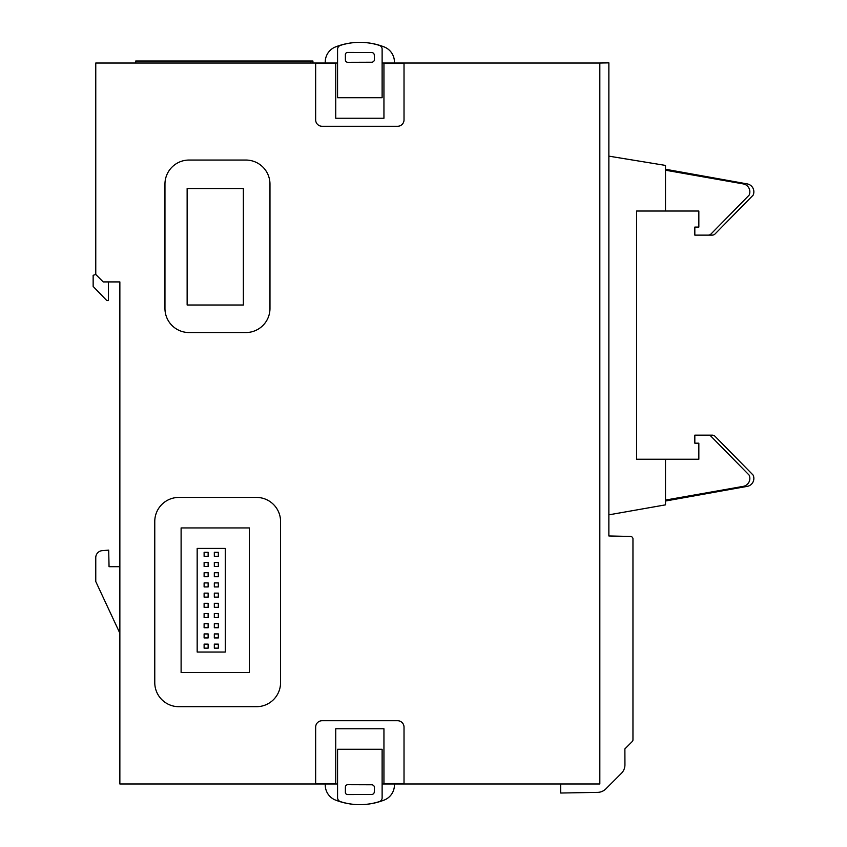 <?xml version="1.0" encoding="UTF-8"?>
<svg xmlns="http://www.w3.org/2000/svg" width="847" height="847" viewBox="0 0 847 847"><rect width="100%" height="100%" fill="white"/><g stroke="black" fill="none" stroke-linecap="round" stroke-linejoin="round"><path stroke-width="1.27" d="M325.301 63.017A16.135 16.135 0 0 1 335.2 47.051A66.934 66.934 0 0 1 384.474 47.051A16.135 16.135 0 0 1 394.384 63.017M394.384 783.983A16.135 16.135 0 0 1 384.474 799.949A66.934 66.934 0 0 1 335.2 799.949A16.135 16.135 0 0 1 325.301 783.983M382.124 797.789A3.928 3.928 0 0 1 379.329 801.611A64.054 64.054 0 0 1 340.356 801.611A4.214 4.214 0 0 1 337.561 797.789L337.561 749.277L382.124 749.277L382.124 797.789M382.124 49.147A3.928 3.928 0 0 0 379.329 45.389A64.054 64.054 0 0 0 340.356 45.389A4.214 4.214 0 0 0 337.561 49.211L337.561 97.723L382.124 97.723L382.124 49.211A3.928 3.928 0 0 0 382.124 49.147M665.498 169.252L747.223 183.905A8.046 8.046 0 0 1 753.142 195.149L715.059 233.952A4.013 4.013 0 0 1 712.221 235.127L694.826 235.127L694.826 227.091L698.839 227.091L698.839 211.03L636.584 211.03L636.584 459.243L665.498 459.243L665.498 504.854L608.866 514.838M665.498 459.243L698.839 459.243L698.839 443.182L694.826 443.182L694.826 435.146L712.221 435.146A4.013 4.013 0 0 1 715.059 436.321L753.142 475.125A8.046 8.046 0 0 1 747.223 486.369L665.498 501.022M337.561 783.983L119.861 783.983L119.861 281.913L103.207 281.913L95.764 274.47L95.764 63.017L337.561 63.017M382.124 63.017L599.824 63.017L599.824 783.983L382.124 783.983M164.953 308.446A24.097 24.097 0 0 0 189.05 332.543L245.874 332.543A24.097 24.097 0 0 0 269.971 308.446L269.971 184.148A24.097 24.097 0 0 0 245.874 160.051L189.05 160.051A24.097 24.097 0 0 0 164.953 184.148L164.953 308.446M154.768 682.587A24.097 24.097 0 0 0 178.865 706.694L256.472 706.694A24.097 24.097 0 0 0 280.569 682.587L280.569 521.53A24.097 24.097 0 0 0 256.472 497.422L178.865 497.422A24.097 24.097 0 0 0 154.768 521.53L154.768 682.587M322.082 126.277A6.427 6.427 0 0 1 315.656 119.851L315.656 63.229L335.74 63.25L335.74 118.241L383.945 118.241L383.945 63.44L404.019 63.44L404.019 119.851A6.427 6.427 0 0 1 397.592 126.277L322.082 126.277M404.019 783.56L404.019 727.149A6.427 6.427 0 0 0 397.592 720.723L322.082 720.723A6.427 6.427 0 0 0 315.656 727.149L315.656 783.771L335.74 783.75L335.74 728.759L383.945 728.759L383.945 783.56L404.019 783.56M374.438 59.957L374.3 54.991A2.753 2.753 0 0 0 371.96 52.514L347.651 52.44A2.234 2.234 0 0 0 345.385 54.991L345.385 59.809A2.414 2.414 0 0 0 347.725 62.297L371.897 62.223A2.901 2.901 0 0 0 374.438 59.957M135.721 63.017L135.721 61.016L312.924 61.016L312.924 63.017M310.838 61.016L310.838 63.017M599.824 63.017L608.866 62.858L608.866 535.96L630.602 536.447A2.552 2.552 0 0 1 632.963 539.338L632.963 739.812A2.414 2.414 0 0 1 632.264 741.517L624.885 748.886L624.938 764.809A11.964 11.964 0 0 1 621.402 773.332L605.88 788.853A12.049 12.049 0 0 1 597.569 792.379L560.672 793.025L560.672 783.983M95.764 274.47L93.149 275.317L93.149 286.424L106.796 300.569L108.405 300.59L108.405 281.913M119.861 633.207L95.764 581.529L95.764 557.654A7.02 7.02 0 0 1 102.783 550.624L108.691 550.127L109.051 566.696L119.861 566.696M347.651 794.56L371.96 794.486A2.753 2.753 0 0 0 374.3 792.009L374.438 787.043A2.901 2.901 0 0 0 371.897 784.777L347.725 784.703A2.414 2.414 0 0 0 345.385 787.191L345.385 792.009A2.234 2.234 0 0 0 347.651 794.56M243.364 305.015L243.364 188.532L187.134 188.532L187.134 305.015L243.364 305.015M181.11 672.529L181.11 527.935L249.389 527.935L249.389 672.529L181.11 672.529M608.866 156.144L665.498 165.419L665.498 211.03M197.171 548.411L197.171 652.042L225.291 652.042L225.291 548.411L197.171 548.411M665.498 170.205L743.211 183.905A8.036 8.036 0 0 1 749.129 195.149L711.046 233.952A4.013 4.013 0 0 1 708.208 235.127L694.826 235.127M665.498 500.069L743.211 486.369A8.036 8.036 0 0 0 749.129 475.125L711.046 436.321A4.013 4.013 0 0 0 708.208 435.146L694.826 435.146M636.584 211.03L636.584 459.243M208.14 556.331L204.116 556.331L204.116 552.308L208.14 552.308L208.14 556.331M208.14 566.527L204.116 566.527L204.116 562.514L208.14 562.514L208.14 566.527M208.14 576.733L204.116 576.733L204.116 572.71L208.14 572.71L208.14 576.733M208.14 586.929L204.116 586.929L204.116 582.916L208.14 582.916L208.14 586.929M208.14 597.135L204.116 597.135L204.116 593.122L208.14 593.122L208.14 597.135M208.14 607.341L204.116 607.341L204.116 603.318L208.14 603.318L208.14 607.341M208.14 617.537L204.116 617.537L204.116 613.524L208.14 613.524L208.14 617.537M208.14 627.743L204.116 627.743L204.116 623.72L208.14 623.72L208.14 627.743M208.14 637.939L204.116 637.939L204.116 633.927L208.14 633.927L208.14 637.939M208.14 648.146L204.116 648.146L204.116 644.133L208.14 644.133L208.14 648.146M218.335 648.146L214.323 648.146L214.323 644.133L218.335 644.133L218.335 648.146M218.335 637.939L214.323 637.939L214.323 633.927L218.335 633.927L218.335 637.939M218.335 627.743L214.323 627.743L214.323 623.72L218.335 623.72L218.335 627.743M218.335 617.537L214.323 617.537L214.323 613.524L218.335 613.524L218.335 617.537M218.335 607.341L214.323 607.341L214.323 603.318L218.335 603.318L218.335 607.341M218.335 597.135L214.323 597.135L214.323 593.122L218.335 593.122L218.335 597.135M218.335 586.929L214.323 586.929L214.323 582.916L218.335 582.916L218.335 586.929M218.335 576.733L214.323 576.733L214.323 572.71L218.335 572.71L218.335 576.733M218.335 566.527L214.323 566.527L214.323 562.514L218.335 562.514L218.335 566.527M218.335 556.331L214.323 556.331L214.323 552.308L218.335 552.308L218.335 556.331"/></g></svg>
